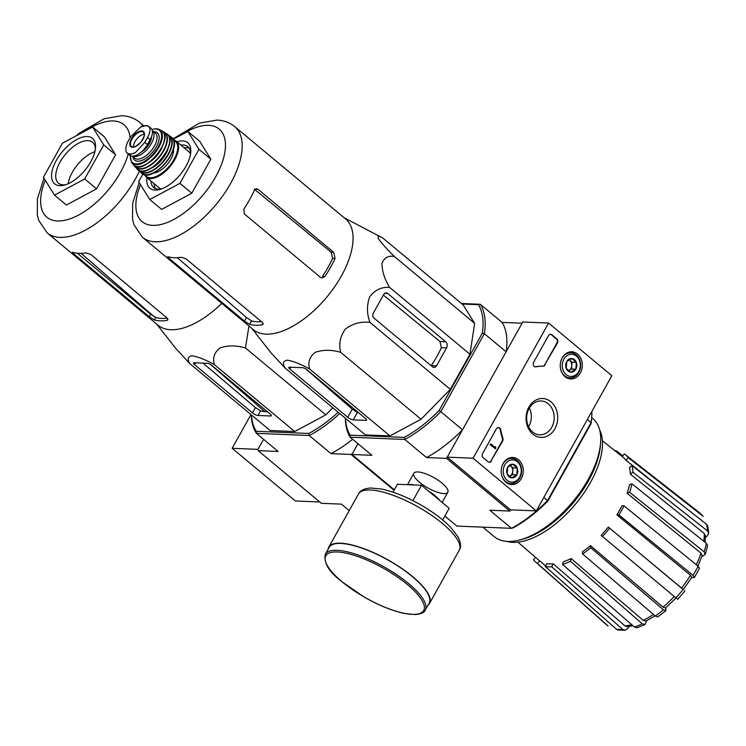 <?xml version="1.0" encoding="UTF-8"?>
<svg xmlns="http://www.w3.org/2000/svg" width="746" height="746" viewBox="0 0 746 746"><rect width="100%" height="100%" fill="white"/><g stroke="black" fill="none" stroke-linecap="round" stroke-linejoin="round"><path stroke-width="1.12" d="M536.299 510.889L473.057 458.212L548.59 323.055L611.841 375.732L536.299 510.889L510.488 509.826L447.236 457.149L473.057 458.212M577.591 354.089A13.568 11.031 -87.6 0 1 581.693 369.68A13.568 11.031 -87.6 0 1 570.457 378.912A13.568 11.031 -87.6 0 1 560.265 364.906A13.568 11.031 -87.6 0 1 571.576 351.795A13.568 11.031 -87.6 0 1 577.591 354.089M518.526 459.76A13.568 11.031 -87.6 0 1 522.638 475.351A13.568 11.031 -87.6 0 1 511.402 484.583A13.568 11.031 -87.6 0 1 501.2 470.586A13.568 11.031 -87.6 0 1 512.521 457.466A13.568 11.031 -87.6 0 1 518.526 459.76M550.93 401.786A19.461 15.825 -87.6 0 1 548.636 435.412A19.461 15.825 -87.6 0 1 526.117 416.66A19.461 15.825 -87.6 0 1 550.93 401.786M491.502 460.972A2.956 2.406 -87.6 0 1 489.404 462.278A2.956 2.406 -87.6 0 1 488.145 461.783L483.203 457.671A2.956 2.406 -87.6 0 1 482.606 453.559L496.416 428.857A2.956 2.406 -87.6 0 1 498.514 427.542A2.956 2.406 -87.6 0 1 500.743 429.827A51.772 42.102 -87.6 0 0 502.879 438.256A2.956 2.406 -87.6 0 1 502.627 441.063L490.98 460.953A2.956 2.406 -87.6 0 1 489.143 462.25M545.195 364.887A2.956 2.406 -87.6 0 1 543.153 366.193A51.772 42.102 -87.6 0 0 535.936 366.845A2.956 2.406 -87.6 0 1 535.479 366.883A2.956 2.406 -87.6 0 1 533.437 365.27A2.956 2.406 -87.6 0 1 533.623 362.276L548.524 335.607A2.956 2.406 -87.6 0 1 550.623 334.292A2.956 2.406 -87.6 0 1 551.881 334.795L556.824 338.908A2.956 2.406 -87.6 0 1 557.421 343.011L544.683 364.859A2.956 2.406 -87.6 0 1 542.631 366.174L543.153 366.193M447.236 457.149L522.778 321.992L548.59 323.055M548.282 403.828A16.934 13.764 -87.6 0 1 553.457 423.085A16.934 13.764 -87.6 0 1 539.731 434.806A16.934 13.764 -87.6 0 1 526.667 417.331A16.934 13.764 -87.6 0 1 541.12 400.975A16.934 13.764 -87.6 0 1 548.282 403.828M529.38 408.015A16.934 13.764 -87.6 0 1 528.606 426.824M498.253 427.551A2.956 2.406 -87.6 0 1 500.221 429.799L500.743 429.827M490.98 460.953L502.105 441.045A2.956 2.406 -87.6 0 0 502.356 438.238A51.772 42.102 -87.6 0 1 500.221 429.799M495.838 448.02L495.428 448.756L490.486 444.644L490.896 443.907L495.074 447.376L495.465 446.621L495.838 448.02M490.896 443.907L489.973 444.625L495.428 448.756M494.691 447.059L495.465 446.621M489.973 444.625L490.486 444.644M535.218 366.855A2.956 2.406 -87.6 0 0 535.423 366.827A51.772 42.102 -87.6 0 1 542.631 366.174M550.371 334.301A2.956 2.406 -87.6 0 1 551.359 334.767L556.302 338.889A2.956 2.406 -87.6 0 1 556.908 342.992L544.683 364.859M517.258 468.022L516.792 474.838L511.765 477.85L507.205 474.046L507.662 467.229L512.698 464.217L517.258 468.022A6.835 5.558 -87.6 0 1 516.792 474.838A6.835 5.558 -87.6 0 1 511.765 477.85A6.835 5.558 -87.6 0 1 507.205 474.046A6.835 5.558 -87.6 0 1 507.662 467.229A6.835 5.558 -87.6 0 1 512.698 464.217A6.835 5.558 -87.6 0 1 517.258 468.022L512.959 467.845L510.087 465.457M504.818 464.861A11.097 9.017 -87.6 0 1 520.4 466.138A11.097 9.017 -87.6 0 1 511.476 482.103A11.097 9.017 -87.6 0 1 504.818 464.861M501.974 466.231A12.57 10.22 -87.6 0 1 502.972 464.003A12.57 10.22 -87.6 0 1 511.887 458.436A12.57 10.22 -87.6 0 1 521.585 471.416A12.57 10.22 -87.6 0 1 510.851 483.567A12.57 10.22 -87.6 0 1 501.61 474.978M510.022 465.485A5.921 4.812 -87.6 0 1 510.674 465.942A5.921 4.812 -87.6 0 1 512.726 471.248A5.921 4.812 -87.6 0 1 511.877 474.148A5.921 4.812 -87.6 0 1 509.975 476.162A5.921 4.812 -87.6 0 1 509.546 476.396L512.493 474.661L512.959 467.845M512.493 474.661L516.792 474.838M576.313 362.351L575.856 369.167L570.821 372.179L566.261 368.375L566.727 361.558L571.753 358.546L576.313 362.351A6.835 5.558 -87.6 0 1 575.856 369.167A6.835 5.558 -87.6 0 1 570.821 372.179A6.835 5.558 -87.6 0 1 566.261 368.375A6.835 5.558 -87.6 0 1 566.727 361.558A6.835 5.558 -87.6 0 1 571.753 358.546A6.835 5.558 -87.6 0 1 576.313 362.351L572.014 362.174L569.142 359.786M563.873 359.19A11.097 9.017 -87.6 0 1 579.456 360.467A11.097 9.017 -87.6 0 1 570.531 376.432A11.097 9.017 -87.6 0 1 563.873 359.19M561.029 360.56A12.57 10.22 -87.6 0 1 562.027 358.332A12.57 10.22 -87.6 0 1 570.942 352.765A12.57 10.22 -87.6 0 1 580.64 365.745A12.57 10.22 -87.6 0 1 569.907 377.896A12.57 10.22 -87.6 0 1 560.675 369.307M569.077 359.814A5.921 4.812 -87.6 0 1 569.73 360.271A5.921 4.812 -87.6 0 1 571.781 365.577L572.014 362.174M571.781 365.577A5.921 4.812 -87.6 0 1 570.942 368.477A5.921 4.812 -87.6 0 1 569.039 370.492L571.548 368.99L571.781 365.577M571.548 368.99L575.856 369.167M349.193 510.628L341.388 504.128L321.367 503.308L258.116 450.631L257.948 449.362L263.562 439.31L257.948 449.362L232.137 448.299L295.379 500.976L319.773 501.983M250.982 414.571L232.137 448.299M394.056 490.281L351.049 454.454L352.597 453.26L357.949 443.674L351.907 454.491L394.317 489.814M708.7 533.185L707.488 530.928A72.81 35.985 -50.2 0 0 706.574 524.317L707.712 526.014L708.7 533.185L707.236 536.001L705.464 537.372M705.287 554.409L704.121 551.816A72.81 35.985 -50.2 0 0 706.378 543.312L707.59 545.736L705.287 554.418L701.855 556.544M694.386 577.46L693.025 575.325A72.81 35.985 -50.2 0 0 698.107 566.233L699.487 568.331L694.386 577.46L691.626 577.674M683.299 589.489L608.298 527.077L681.462 588.09A68.418 33.812 -50.2 0 0 690.488 575.241L616.895 514.824L618.91 514.908L693.025 575.325M665.824 607.71L665.852 610.666L657.711 616.942L655.314 616.028A72.81 35.985 -50.2 0 0 663.418 609.79L590.72 547.713L590.431 545.624L663.073 607.141A68.418 33.812 -50.2 0 0 674.235 596.492M646.838 620.616L645.057 624.467L642.269 623.796L570.401 561.244L571.119 558.549L643.211 620.392A68.418 33.812 -50.2 0 0 653.449 614.434M628.971 626.444L627.927 628.309L625.073 630.286L618.061 629.988L616.448 629.214A72.81 35.985 -50.2 0 0 622.817 629.475L551.686 566.764L553.29 563.883L624.887 625.829A68.418 33.812 -50.2 0 0 631.759 624.7M616.028 451.638L616.448 450.882L622.733 455.825M616.448 450.882A69.975 34.577 -50.2 0 0 614.825 450.668M535.712 562.12L606.33 624.635A72.81 35.985 -50.2 0 0 608.009 625.95L537.409 563.444A69.975 34.577 -50.2 0 1 535.712 562.12A69.975 34.577 -50.2 0 1 533.465 559.724L535.488 557.365M608.009 625.95L606.33 624.635M537.409 563.444L539.666 560.815L545.606 565.972M539.666 560.815A66.525 32.871 129.8 0 1 538.062 559.593L517.948 542.146M553.29 563.883A66.525 32.871 129.8 0 1 547.005 563.64A66.525 32.871 129.8 0 1 546.921 563.622L545.317 566.503L616.448 629.214M622.817 629.475L625.073 630.286M627.144 626.612L624.887 625.829M545.317 566.503A69.975 34.577 -50.2 0 0 551.686 566.764M645.057 624.477L637.019 627.796L634.445 627.041A72.81 35.985 -50.2 0 0 642.269 623.796M571.119 558.549A66.525 32.871 129.8 0 1 563.295 561.785L562.577 564.48L634.445 627.041M655.072 615.814L645.971 621.045L643.211 620.392M562.577 564.48A69.975 34.577 -50.2 0 0 570.401 561.244M590.431 545.624A66.525 32.871 129.8 0 1 582.337 551.872L582.626 553.961L655.314 616.028M663.418 609.79L665.852 610.666M676.146 597.816L665.488 607.999L663.073 607.141M582.626 553.961A69.975 34.577 -50.2 0 0 590.72 547.713M677.331 598.889L675.885 597.872A72.81 35.985 -50.2 0 0 683.019 589.573M608.298 527.077A66.525 32.871 129.8 0 1 601.164 535.376L675.885 597.872M677.732 599.318L684.865 591.018L684.464 590.59M682.87 589.088L681.462 588.09M602.404 536.551A69.975 34.577 -50.2 0 0 609.538 528.252M690.488 575.241L691.812 577.348L683.28 589.517M698.107 566.233L623.992 505.816L621.977 505.732A66.525 32.871 129.8 0 1 616.895 514.824M618.91 514.908A69.975 34.577 -50.2 0 0 623.992 505.816M696.27 564.731A68.418 33.812 -50.2 0 0 700.998 553.14L627.153 493.33L629.633 492.313L704.121 551.816M700.998 553.14L702.126 555.723L697.948 566.102M706.378 543.312L631.89 483.809L629.41 484.835A66.525 32.871 129.8 0 1 627.153 493.33M629.633 492.313A69.975 34.577 -50.2 0 0 631.89 483.809M703.823 541.27A68.418 33.812 -50.2 0 0 704.252 533.465L630.361 474.186L632.925 472.209L707.488 530.928M704.252 533.465L705.436 535.712L705.166 542.342M706.574 524.317L632.011 465.597L629.456 467.565A66.525 32.871 129.8 0 1 630.361 474.186M632.925 472.209A69.975 34.577 -50.2 0 0 632.011 465.597M622.136 456.524L624.355 453.941A69.975 34.577 -50.2 0 1 625.26 454.603A69.975 34.577 -50.2 0 1 628.291 457.662L626.034 460.282A66.525 32.871 129.8 0 0 623.199 457.373L602.404 440.746M703.18 516.418L702.601 515.85A72.81 35.985 -50.2 0 0 699.515 512.754L703.18 516.418M628.291 457.662L702.601 515.85M677.06 501.07L626.034 460.282M345.519 418.366A92.457 45.693 -50.2 0 0 350.116 435.16L404.267 437.389A92.457 45.693 -50.2 0 0 439.124 410.505L440.793 411.689L484.378 333.695L506.114 351.804L522.097 323.223L502.077 322.393A93.94 46.429 129.8 0 1 506.114 351.804M345.361 418.236A93.94 46.429 -50.2 0 0 350.182 437.203L404.798 439.45A93.94 46.429 -50.2 0 0 440.793 411.689L462.529 429.799L446.556 458.38L509.798 511.057L510.488 509.826M444.849 516.055L456.906 526.089L511.523 528.336A93.94 46.429 -50.2 0 0 547.517 500.575L543.797 497.479M509.798 511.057L489.786 510.236L511.523 528.336L512.968 527.926A92.457 45.693 -50.2 0 0 547.825 501.032L547.517 500.575L591.102 422.59L587.382 419.485M439.124 410.505L482.345 333.173A92.457 45.693 -50.2 0 0 478.428 304.685L480.34 304.293L502.077 322.393M461.448 303.51L480.34 304.293A93.94 46.429 -50.2 0 1 484.378 333.695L482.345 333.173M462.054 304.014L478.428 304.685M344.12 217.729L382.829 238.03L463.163 304.937L474.642 323.363L469.943 354.257L450.323 389.356L421.052 419.252L389.962 435.916L365.381 434.909L285.047 368.002L270.966 352.765M419.532 482.308A19.461 5.987 -150.8 0 0 439.217 492.789A19.461 5.987 -150.8 0 0 447.87 490.066A19.461 5.987 -150.8 0 0 433.771 477.543A19.461 5.987 -150.8 0 0 415.718 472.097A19.461 5.987 -150.8 0 0 419.532 482.308M404.267 437.389L404.798 439.45L426.535 457.559L446.556 458.38M350.116 435.16L350.182 437.203L371.918 455.312L351.907 454.491M547.825 501.032L591.046 423.7L591.102 422.59A93.94 46.429 -50.2 0 0 591.727 417.145A93.94 46.429 -50.2 0 0 591.876 411.447M591.046 423.7A92.457 45.693 -50.2 0 0 591.615 418.637L591.727 417.145M462.529 429.799A93.94 46.429 129.8 0 1 426.535 457.559M482.858 527.161L494.253 536.654A76.922 38.018 -50.2 0 0 519.589 540.001A76.922 38.018 -50.2 0 0 600.595 442.751A76.922 38.018 -50.2 0 0 592.716 418.441L591.69 417.583M506.776 541.382A74.208 36.675 -50.2 0 0 575.464 504.175A74.208 36.675 -50.2 0 0 599.635 429.892M519.589 540.001L522.256 539.311A74.208 36.675 -50.2 0 0 600.39 445.493L600.595 442.751M374.007 318.085L432.512 366.818A3.553 2.891 92.4 0 0 434.013 367.414A3.553 2.891 92.4 0 0 436.531 365.838L446.556 347.897A4.439 3.609 92.4 0 0 445.651 341.743L387.743 293.514A3.553 2.891 92.4 0 0 386.241 292.917A3.553 2.891 92.4 0 0 383.724 294.483L373.289 313.161A3.553 2.891 92.4 0 0 374.007 318.085M382.829 238.03C378.604 235.54 377.187 235.839 378.567 238.916C382.176 243.849 387.426 249.696 394.308 256.456C388.2 255.421 384.087 257.79 381.952 263.571C382.055 271.227 384.6 279.153 389.608 287.359C381.756 286.809 375.154 289.877 369.792 296.582C366.65 305.123 366.715 313.749 369.997 322.449L450.323 389.356M389.608 287.359L469.943 354.257M394.308 256.456L474.642 323.363M369.997 322.449C361.036 321.293 352.821 323.503 345.351 329.07C340.101 336.493 338.563 344.251 340.717 352.345C331.55 349.65 323.027 349.65 315.166 352.345C309.525 356.905 307.678 362.453 309.627 369.018L389.962 435.916M340.717 352.345L421.052 419.252M289.812 369.056L347.72 417.284A4.439 1.361 -150.8 0 0 353.268 419.858L365.829 420.371A3.553 1.091 -150.8 0 0 366.556 420.129A3.553 1.091 -150.8 0 0 365.521 418.487L307.016 369.764A3.553 1.091 -150.8 0 0 302.587 367.703L289.504 367.163A3.553 1.091 -150.8 0 0 288.777 367.405A3.553 1.091 -150.8 0 0 289.812 369.056L290.837 367.219M309.627 369.018C301.197 364.262 293.765 361.316 287.331 360.178C283.107 360.887 282.352 363.498 285.047 368.002M189.186 148.212A26.632 13.158 -50.2 0 0 186.276 147.615A26.632 13.158 -50.2 0 0 184.029 147.736M154.105 183.656A26.632 13.158 -50.2 0 0 155.513 188.645M190.594 153.657A26.632 13.158 -50.2 0 0 187.824 146.664A26.632 13.158 -50.2 0 0 183.143 145.004A26.632 13.158 -50.2 0 0 180.896 145.125M150.981 181.045A26.632 13.158 -50.2 0 0 153.741 187.582A26.632 13.158 -50.2 0 0 161.127 189.046M146.953 177.697A29.588 14.622 -50.2 0 0 159.616 189.503A29.588 14.622 -50.2 0 0 190.771 152.091A29.588 14.622 -50.2 0 0 182.537 140.901A29.588 14.622 -50.2 0 0 176.877 141.777M173.147 139.297L187.833 131.427L198.968 149.303L179.935 183.348L149.769 199.527L138.635 181.651L142.868 174.088M198.968 149.303L210.829 159.178L191.797 193.233L161.63 209.402L149.769 199.527M187.833 131.427L199.695 141.302L210.829 159.178M179.935 183.348L191.797 193.233M324.939 276.44L322.496 276.337A67.886 33.551 -50.2 0 0 332.604 258.396L335.047 258.498L333.686 252.325L257.985 189.279L256.549 188.691L254.349 190.267A72.045 35.603 129.8 0 1 243.905 208.945L244.25 213.86L320.538 277.391L322.104 277.997L324.939 276.44A72.045 35.603 -50.2 0 0 335.047 258.498M254.283 189.13L331.168 252.223L332.604 258.396M249.649 324.37A72.045 35.603 -50.2 0 0 262.275 324.771L263.151 324.268L262.275 322.337L185.987 258.797L181.241 257.277A72.045 35.603 129.8 0 1 168.167 256.745L168.773 258.088L244.474 321.134L249.649 324.37L251.598 320.873L246.478 317.535L177.389 257.715M251.598 320.873A67.886 33.551 -50.2 0 0 261.454 321.657M168.167 256.745L167.589 256.727M234.673 126.578A72.045 35.603 -50.2 0 1 215.93 204.721A72.045 35.603 -50.2 0 1 142.458 237.293L253.351 329.657A72.045 35.603 -50.2 0 0 277.997 332.548A72.045 35.603 -50.2 0 0 339.635 279.004A72.045 35.603 -50.2 0 0 345.566 218.942L234.673 126.578C229.563 122.484 223.669 120.33 217.002 120.106L199.359 123.127L172.932 138.924M436.531 365.838L431.263 365.624A70.683 34.931 -50.2 0 0 441.371 347.683L446.556 347.897M383.388 295.09L439.954 341.509L441.371 347.683M353.268 419.858L357.409 412.445L352.271 409.134L305.804 368.906M357.409 412.445A70.683 34.931 -50.2 0 0 358.649 412.762M442.676 519.943L449.176 508.306L421.509 485.264L397.422 484.266L393.002 492.173M412.911 500.65L421.509 485.264M425.276 610.107L429.118 603.225A57.246 17.615 -150.8 0 0 387.733 559.92A57.246 17.615 -150.8 0 0 329.163 547.368L325.321 554.25C323.503 562.82 329.042 571.986 341.929 581.74L364.44 597.21C378.949 605.444 392.284 610.862 404.435 613.473L415.224 614.564C420.986 614.051 424.343 612.559 425.276 610.107A57.246 17.615 -150.8 0 0 383.892 566.801A57.246 17.615 -150.8 0 0 325.321 554.25M428.045 605.146A57.694 17.745 -150.8 0 0 429.51 603.439A57.694 17.745 -150.8 0 0 387.799 559.798A57.694 17.745 -150.8 0 0 328.781 547.144A57.694 17.745 -150.8 0 0 328.1 549.28M130.625 136.844L127.948 141.637C125.72 146.123 125.235 149.657 126.475 152.249L127.426 153.396L130.205 154.487L135.38 152.613L144.808 142.327L147.494 137.534C149.955 133.254 150.617 129.869 149.489 127.37L148.668 126.326L146.347 125.608L140.584 127.006L130.625 136.844M127.426 153.396L129.729 155.308A14.5 7.162 -50.2 0 0 147.438 144.519L150.114 139.726A14.5 7.162 -50.2 0 0 150.962 128.237L148.659 126.326M151.522 136.714A12.896 6.378 129.8 0 1 141.208 152.109M132.536 156.212A16.272 8.038 -50.2 0 0 148.855 147.298A16.272 8.038 -50.2 0 0 152.343 130.587A16.272 8.038 -50.2 0 0 152.305 130.559M190.538 154.021A23.378 11.554 -50.2 0 0 188.869 151.774L176.149 141.18A23.378 11.554 -50.2 0 1 170.069 166.535A23.378 11.554 -50.2 0 1 146.235 177.1L158.954 187.694A23.378 11.554 -50.2 0 0 161.462 188.924M153.35 173.063A17.158 8.476 -50.2 0 0 167.318 164.241A17.158 8.476 -50.2 0 0 173.473 148.902M144.248 134.317A8.877 4.383 -50.2 0 0 136.872 138.887A8.877 4.383 -50.2 0 0 133.711 146.962M156.66 324.062L175.72 348.382L189.81 363.619C187.106 359.124 187.871 356.513 192.086 355.786C198.539 356.933 205.971 359.88 214.382 364.626C212.442 358.061 214.288 352.504 219.93 347.953C227.81 345.267 236.323 345.267 245.481 347.953L248.959 325.993M139.353 171.198A72.045 35.603 -50.2 0 1 47.222 232.911L158.115 325.265A72.045 35.603 -50.2 0 0 182.761 328.156A72.045 35.603 -50.2 0 0 221.767 303.342M332.772 407.754L325.806 414.86L294.717 431.533L270.136 430.526L189.81 363.619M258.023 415.475L270.584 415.988A3.553 1.091 -150.8 0 0 271.311 415.746A3.553 1.091 -150.8 0 0 270.285 414.095L211.78 365.372A3.553 1.091 -150.8 0 0 207.341 363.311L194.268 362.77A3.553 1.091 -150.8 0 0 193.54 363.022A3.553 1.091 -150.8 0 0 194.575 364.663L252.484 412.892A4.439 1.361 -150.8 0 0 258.023 415.475L260.606 410.86A74.022 36.582 -50.2 0 0 267.441 411.736M203.071 363.134L255.43 407.614L260.606 410.86M351.049 454.454L331.019 453.624L309.282 435.524L308.751 433.463L256.326 431.3A91.721 45.329 129.8 0 1 251.467 414.962M256.326 431.3L256.41 433.342L309.282 435.524A93.194 46.056 129.8 0 0 339.719 413.536M251.271 414.813A93.194 46.056 129.8 0 0 256.41 433.342L278.146 451.451L258.116 450.631M338.143 412.221A91.721 45.329 129.8 0 1 308.751 433.463M352.653 439.254A93.194 46.056 129.8 0 1 331.019 453.624M264.811 411.605L210.4 364.421M115.583 154.786L96.56 188.841L66.394 205.019L54.533 195.144L43.399 177.268L62.431 143.213L92.597 127.034L104.449 136.919L115.583 154.786L103.731 144.911L84.699 178.965L96.56 188.841M167.039 320.379A72.045 35.603 -50.2 0 1 154.413 319.978L149.228 316.752L73.537 253.705L72.922 252.353A72.045 35.603 129.8 0 0 86.004 252.894L90.742 254.414L167.029 317.955L167.906 319.875L167.039 320.379L167.85 318.924M72.343 252.335L72.922 252.353M149.228 316.752L150.636 314.234L155.802 317.498A69.089 34.139 -50.2 0 0 167.188 318.085M150.636 314.234L77.397 253.239M92.597 127.034L103.731 144.911M84.699 178.965L54.533 195.144M94.891 151.671A26.632 13.158 -50.2 0 0 68.156 183.768M95.357 149.275A26.632 13.158 -50.2 0 0 92.579 142.272A26.632 13.158 -50.2 0 0 87.897 140.621A26.632 13.158 -50.2 0 0 62.524 158.133A26.632 13.158 -50.2 0 0 58.496 183.199A26.632 13.158 -50.2 0 0 65.881 184.663M87.301 136.518A29.588 14.622 -50.2 0 0 54.812 163.365A29.588 14.622 -50.2 0 0 64.37 185.111A29.588 14.622 -50.2 0 0 95.525 147.708A29.588 14.622 -50.2 0 0 87.301 136.518M214.382 364.626L294.717 431.533M245.481 347.953L325.806 414.86M502.356 438.238L502.879 438.256M502.105 441.045L502.627 441.063M535.423 366.827L535.936 366.845M556.908 342.992L557.421 343.011M556.302 338.889L556.824 338.908M551.359 334.767L551.881 334.795M140.481 184.616A60.212 29.756 -50.2 0 0 158.003 225.059A60.212 29.756 -50.2 0 0 217.59 173.212A60.212 29.756 -50.2 0 0 208.61 125.347A60.212 29.756 -50.2 0 0 181.418 134.867M331.168 252.223L333.686 252.325M255.169 189.167L257.985 189.279M168.773 258.088L169.351 257.062M244.474 321.134L246.478 317.535M262.275 324.771L263.096 323.307M439.954 341.509L445.651 341.743M384.694 293.392L387.743 293.514M347.72 417.284L352.271 409.134M365.829 420.371L366.379 419.383M439.655 500.37A19.461 5.987 -150.8 0 0 428.502 491.082M414.198 484.956A19.461 5.987 -150.8 0 0 408.37 484.723M342.134 581.815A56.071 17.251 -150.8 0 0 423.486 610.843A56.071 17.251 -150.8 0 0 358.621 556.814A56.071 17.251 -150.8 0 0 342.134 581.815M429.51 603.439L459.238 550.24A57.694 17.745 -150.8 0 0 417.536 506.599A57.694 17.745 -150.8 0 0 358.518 493.945L328.781 547.144M144.808 142.327L147.438 144.519M147.494 137.534L150.114 139.726M173.417 139.838L176.149 141.18A23.378 11.554 -50.2 0 0 173.436 139.894M144.911 174.751A22.781 11.255 -50.2 0 0 169.454 166.013A22.781 11.255 -50.2 0 0 173.594 140.295M149.592 174.275A22.781 11.255 -50.2 0 0 173.977 144.994M171.561 137.357C184.346 146.085 152.548 184.271 141.647 173.277A23.368 11.554 -50.2 0 0 165.519 162.74A23.368 11.554 -50.2 0 0 171.561 137.357L169.547 135.781A23.303 11.516 -50.2 0 0 168.036 134.961M138.653 170.237A23.303 11.516 -50.2 0 0 139.735 171.58L139.735 171.58A23.303 11.516 -50.2 0 0 163.71 161.239A23.303 11.516 -50.2 0 0 169.547 135.781L168.018 134.951M139.054 170.442A23.005 11.367 -50.2 0 0 163.411 160.987A23.005 11.367 -50.2 0 0 168.307 135.315M150.934 168.335A18.939 9.362 -50.2 0 0 168.391 147.391M144.556 170.778A22.762 11.246 -50.2 0 0 169.631 140.668M166.75 133.804C180.765 141.47 147.354 181.586 137.283 169.193A23.061 11.395 -50.2 0 0 161.239 159.178A23.061 11.395 -50.2 0 0 166.75 133.804L164.334 132.275A22.725 11.227 -50.2 0 0 162.721 131.604M137.283 169.193L134.373 165.612A22.725 11.227 -50.2 0 0 135.343 167.095A22.725 11.227 -50.2 0 0 159.122 157.415A22.725 11.227 -50.2 0 0 164.334 132.275L162.703 131.585M134.709 165.826A22.427 11.087 -50.2 0 0 158.842 157.182A22.427 11.087 -50.2 0 0 162.982 131.883M149.498 162.208A17.456 8.626 -50.2 0 0 162.096 147.074M139.782 166.535A21.867 10.808 -50.2 0 0 156.651 155.355A21.867 10.808 -50.2 0 0 164.596 136.742M161.341 130.578C176.392 137.161 142.327 178.07 133.133 164.446A22.156 10.948 -50.2 0 0 156.529 155.252A22.156 10.948 -50.2 0 0 161.341 130.578L158.954 129.394A21.597 10.677 -50.2 0 0 156.315 128.778M133.133 164.446L131.529 162.32A21.597 10.677 -50.2 0 0 154.487 153.555A21.597 10.677 -50.2 0 0 158.954 129.394L156.156 128.741L151.886 129.403M130.391 155.746A21.019 10.388 -50.2 0 0 152.156 155.14A21.019 10.388 -50.2 0 0 155.737 129.002A21.019 10.388 -50.2 0 0 151.96 129.552M132.872 156.725A17.755 8.775 -50.2 0 0 152.436 152.417A17.755 8.775 -50.2 0 0 154.217 131.716A17.755 8.775 -50.2 0 0 153.695 131.716M132.247 156.212L134.569 158.143A16.272 8.038 -50.2 0 0 151.168 150.785A16.272 8.038 -50.2 0 0 155.401 133.142L152.343 130.587M149.489 127.37A17.018 8.411 -50.2 0 0 140.584 127.006M141.703 130.932A9.838 4.868 -50.2 0 0 132.62 136.984A9.838 4.868 -50.2 0 0 130.485 146.3A9.838 4.868 -50.2 0 0 141.647 141.227A9.838 4.868 -50.2 0 0 141.703 130.932M126.475 152.249A17.018 8.411 -50.2 0 0 135.38 152.613M144.034 136.667A9.325 4.607 -50.2 0 0 143.568 132.35A9.325 4.607 -50.2 0 0 141.731 131.576A9.325 4.607 -50.2 0 0 132.685 137.935A9.325 4.607 -50.2 0 0 131.65 146.645A9.325 4.607 -50.2 0 0 135.986 146.328M270.584 415.988L271.143 415M252.484 412.892L255.43 407.614M194.575 364.663L195.601 362.826M130.084 137.768A60.212 29.756 -50.2 0 0 113.373 120.955A60.212 29.756 -50.2 0 0 86.182 130.475M45.245 180.234A60.212 29.756 -50.2 0 0 68.828 219.24A60.212 29.756 -50.2 0 0 128.228 154.058M142.878 126.027A72.045 35.603 -50.2 0 0 139.437 122.195C134.327 118.101 128.433 115.938 121.766 115.714L104.123 118.745L79.58 132.993L76.111 135.875M154.413 319.978L155.802 317.498M73.537 253.705L74.106 252.68M511.887 458.436L508.595 458.305M510.851 483.567L507.56 483.427M570.942 352.765L567.65 352.634M569.907 377.896L566.624 377.756M632.972 625.754L627.144 626.621M625.26 454.603L699.515 512.754M142.458 237.293L133.963 224.807L132.536 219.324L132.667 203.276L139.222 182.584M251.906 328.445L270.957 352.765M413.862 473.272L407.484 484.686M447.842 492.267L442.154 502.45M459.238 550.24C461.28 547.042 460.86 542.584 457.969 536.878L451.116 527.823C443.199 519.524 432.633 511.625 419.439 504.137C405.665 496.472 392.993 491.437 381.42 489.031L370.781 488.015C364.262 488.518 360.169 490.495 358.518 493.945M146.235 177.1L144.426 174.648M141.647 173.277L138.635 170.228M131.529 162.32L130.233 155.662M142.952 125.999L147.494 125.729M131.65 146.645C132.629 145.974 132.331 150.282 140.957 141.964C146.412 133.431 143.773 133.842 143.568 132.35M81.155 253.37L154.254 316.78M47.222 232.911L38.717 220.415L37.3 214.932L37.421 198.884L43.977 178.201M143.745 125.785L139.437 122.195"/></g></svg>
